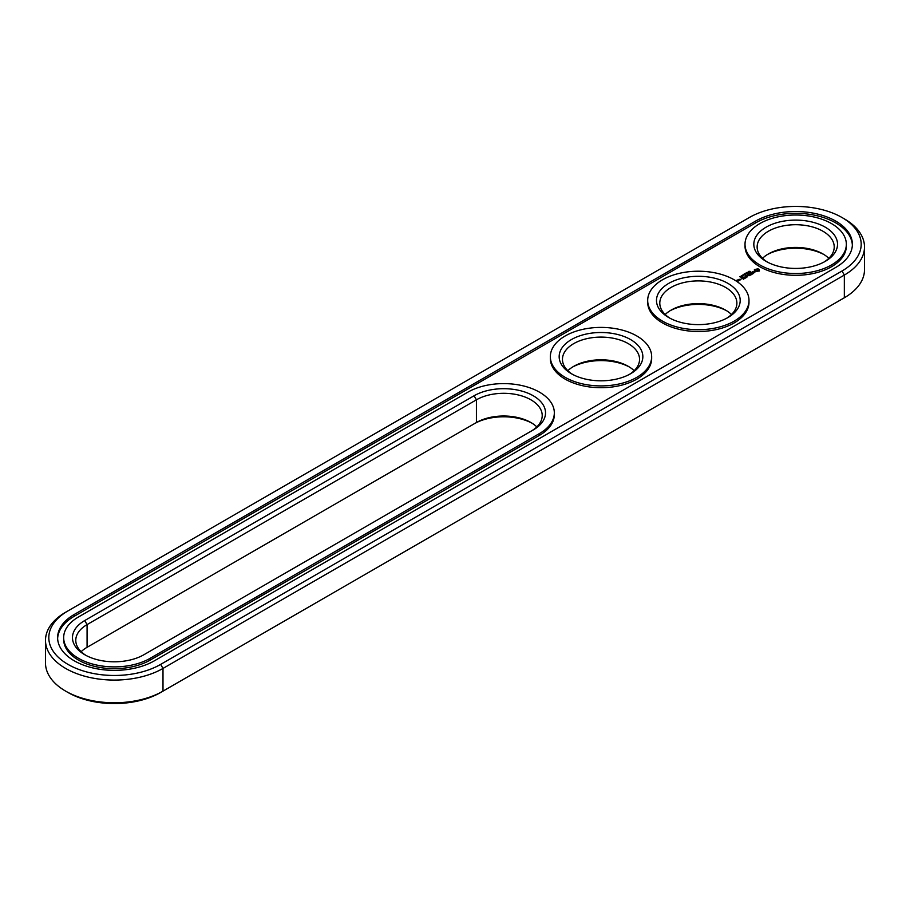 <?xml version="1.0" encoding="UTF-8"?>
<svg xmlns="http://www.w3.org/2000/svg" width="910" height="910" viewBox="0 0 910 910"><rect width="100%" height="100%" fill="white"/><g stroke="black" fill="none" stroke-linecap="round" stroke-linejoin="round"><path stroke-width="1.36" d="M65.656 612.237L68 610.883L65.656 612.237A68.83 39.733 0 0 0 45.5 640.333L45.5 663.037A68.83 39.733 0 0 0 65.656 691.134A68.83 39.733 0 0 0 162.992 691.134L160.661 692.487A65.52 37.833 0 0 1 68 692.487L65.656 691.134M45.5 640.333A68.83 39.733 0 0 0 87.986 677.051A68.83 39.733 0 0 0 162.992 668.429L844.343 275.059A68.83 39.733 0 0 0 864.5 246.963A68.83 39.733 0 0 0 844.343 218.866L842 217.513A65.52 37.833 0 0 0 749.339 217.513L68 610.883A65.52 37.833 0 0 0 68 664.391A65.52 37.833 0 0 0 160.661 664.391L842 271.009A65.52 37.833 0 0 0 842 217.513M160.661 664.391L162.992 668.429L162.992 691.134L842 299.117A65.52 37.833 0 0 0 842.057 299.083M532.043 423.195A41.849 24.16 0 0 0 474.076 423.867L87.076 647.306A38.538 22.249 0 0 0 81.172 651.685M629.379 367.003A41.849 24.16 0 0 0 572.629 367.003M726.715 310.799A41.849 24.16 0 0 0 669.965 310.799M824.051 254.607A41.849 24.16 0 0 0 767.301 254.607M842 271.009L844.343 275.059L844.343 297.763L842 299.117L844.343 297.763A68.83 39.733 0 0 0 864.5 269.667L864.5 246.963M536.82 426.904A38.538 22.249 0 0 0 530.917 422.524A38.538 22.249 0 0 0 476.419 422.524L476.419 399.82L87.076 624.601A38.538 22.249 0 0 0 75.78 640.333A38.538 22.249 0 0 0 85.95 655.393M87.076 647.306L87.076 624.601L84.732 620.552A41.849 24.16 0 0 0 84.732 654.722A41.849 24.16 0 0 0 143.916 654.722L533.26 429.941A41.849 24.16 0 0 0 533.26 395.77A41.849 24.16 0 0 0 474.076 395.77L84.732 620.552M634.156 370.711A38.538 22.249 0 0 0 628.253 366.32L628.253 366.32A38.538 22.249 0 0 0 573.744 366.32A38.538 22.249 0 0 0 567.851 370.711M731.492 314.507A38.538 22.249 0 0 0 725.588 310.128L725.588 310.128A38.538 22.249 0 0 0 671.08 310.128A38.538 22.249 0 0 0 665.187 314.507M828.828 258.315A38.538 22.249 0 0 0 822.924 253.935L822.924 253.935A38.538 22.249 0 0 0 768.415 253.935A38.538 22.249 0 0 0 762.523 258.315M755.573 221.107L74.222 614.489A56.716 32.749 0 0 0 57.614 637.637A56.716 32.749 0 0 0 92.627 667.883A56.716 32.749 0 0 0 154.427 660.785L835.778 267.415A56.716 32.749 0 0 0 852.386 244.267A56.716 32.749 0 0 0 817.373 214.009A56.716 32.749 0 0 0 755.573 221.107L755.573 222.916A56.716 32.749 0 0 1 816.657 215.647A56.716 32.749 0 0 1 852.363 245.165M530.962 431.26A38.538 22.249 0 0 0 542.212 415.551A38.538 22.249 0 0 0 518.416 394.997A38.538 22.249 0 0 0 476.419 399.82L474.076 395.77M629.379 374.42A38.538 22.249 0 0 0 639.548 359.359A38.538 22.249 0 0 0 628.253 343.616A38.538 22.249 0 0 0 586.256 338.793A38.538 22.249 0 0 0 562.46 359.359A38.538 22.249 0 0 0 572.629 374.42M726.715 318.216A38.538 22.249 0 0 0 736.884 303.155A38.538 22.249 0 0 0 725.588 287.423A38.538 22.249 0 0 0 683.592 282.601A38.538 22.249 0 0 0 659.795 303.155A38.538 22.249 0 0 0 669.965 318.216M824.051 262.023A38.538 22.249 0 0 0 834.22 246.963A38.538 22.249 0 0 0 822.924 231.231A38.538 22.249 0 0 0 780.928 226.408A38.538 22.249 0 0 0 757.131 246.963A38.538 22.249 0 0 0 767.301 262.023M74.222 614.489L74.222 616.286A56.716 32.749 0 0 0 57.637 638.536M74.222 616.286L755.573 222.916M630.596 339.578A41.849 24.16 0 0 0 571.412 339.578A41.849 24.16 0 0 0 571.412 373.737A41.849 24.16 0 0 0 630.596 373.737A41.849 24.16 0 0 0 630.596 339.578M727.932 283.374A41.849 24.16 0 0 0 668.748 283.374A41.849 24.16 0 0 0 668.748 317.545A41.849 24.16 0 0 0 727.932 317.545A41.849 24.16 0 0 0 727.932 283.374M825.268 227.181A41.849 24.16 0 0 0 766.083 227.181A41.849 24.16 0 0 0 766.083 261.352A41.849 24.16 0 0 0 825.268 261.352A41.849 24.16 0 0 0 825.268 227.181M63.666 637.637L63.666 639.434A50.653 29.245 0 0 0 94.936 666.45A50.653 29.245 0 0 0 150.15 660.114L150.15 658.317L539.482 433.535A50.653 29.245 0 0 0 554.327 412.856A50.653 29.245 0 0 0 523.057 385.829A50.653 29.245 0 0 0 467.854 392.176L78.51 616.957A50.653 29.245 0 0 0 63.666 637.637A50.653 29.245 0 0 0 94.936 664.653A50.653 29.245 0 0 0 150.15 658.317M150.15 660.114L539.482 435.333A50.653 29.245 0 0 0 554.327 414.653L554.327 412.856M739.784 276.651L741.081 276.799L739.91 276.799M740.842 276.378L741.468 275.889L741.695 276.56L740.877 276.231M742.628 276.026L741.4 275.605L742.765 275.787L742.628 276.378M742.389 275.138L743.686 275.298L742.514 275.298M743.732 274.297L745.188 274.422L743.732 274.365M745.301 274.058L744.505 273.808L745.313 273.341L746.291 273.91L745.267 273.99M746.234 272.807L745.802 273.409L747.212 273.375L746.234 272.954M748.1 272.863L747.11 272.295L748.839 272.431L747.417 272.329L748.1 272.863M748.68 271.396L748.714 272.158L749.658 271.965L748.68 271.544M749.078 271.351L750.466 271.442L749.055 271.294M651.662 356.652L651.662 358.46A50.653 29.245 180 0 1 600.998 387.705A50.653 29.245 180 0 1 550.345 358.46L550.345 356.652A50.653 29.245 0 0 0 600.998 385.908A50.653 29.245 0 0 0 651.662 356.652A50.653 29.245 0 0 0 636.818 335.972A50.653 29.245 0 0 0 581.615 329.636A50.653 29.245 0 0 0 550.345 356.652M748.998 300.459L748.998 302.257A50.653 29.245 180 0 1 698.334 331.502A50.653 29.245 180 0 1 647.681 302.257L647.681 300.459A50.653 29.245 0 0 0 698.334 329.704A50.653 29.245 0 0 0 748.998 300.459A50.653 29.245 0 0 0 734.154 279.779A50.653 29.245 0 0 0 678.951 273.444A50.653 29.245 0 0 0 647.681 300.459M738.795 280.826L736.929 280.416L737.51 279.95L736.577 280.36L737.862 281.224L738.795 280.826M739.83 280.223L738.647 279.541L738.761 280.542L739.83 280.223M739.091 279.415L740.979 279.563L739.091 279.279M743.265 279.336L744.448 278.517L742.537 277.425L741.127 278.107L743.379 278.176L744.084 278.585L743.265 279.336M745.188 278.221L743.06 276.993L745.188 278.085M745.802 277.868L746.985 277.049L744.846 275.957L745.677 276.572L744.846 277.186L746.632 277.118L745.802 277.868M747.246 275.525L749.396 275.662L747.269 274.558L748.725 275.548L746.894 275.32L747.281 276.378L745.574 275.537L747.474 276.776L747.246 275.525L747.599 276.765M751.25 274.729L749.351 273.489L747.929 274.172L749.226 273.694L749.942 274.115L749.112 274.729L750.898 274.661L749.829 275.411L751.25 274.592M752.98 273.455L750.375 272.761L752.149 273.933L751.569 274.411L752.98 273.728M754.822 272.317L752.388 272.465L753.127 271.464L751.683 272.329L754.128 272.192L753.389 273.193L754.822 272.317M759.384 270.884L759.384 269.587L758.007 268.791L754.401 269.587L754.401 270.884L755.778 271.68L759.384 270.884M846.334 244.267L846.334 246.064A50.653 29.245 180 0 1 795.67 275.309A50.653 29.245 180 0 1 745.017 246.064L745.017 244.267A50.653 29.245 0 0 0 795.67 273.512A50.653 29.245 0 0 0 846.334 244.267A50.653 29.245 0 0 0 831.49 223.587A50.653 29.245 0 0 0 776.287 217.24A50.653 29.245 0 0 0 745.017 244.267M741.616 275.969L741.639 276.594M741.468 275.889L741.548 276.617M759.202 271.078L759.077 270.236M759.202 269.849L758.007 269.246L754.595 269.849M754.708 270.236L754.629 271.021M757.848 271.237L755.937 271.237L755.937 269.69L758.144 269.94L757.404 271.407M740.706 277.004L739.944 276.56L740.706 277.106M743.311 275.502L742.56 275.059L743.311 275.594M745.552 273.785L745.415 274.376M746.973 273.387L746.393 273.432L746.973 273.512M740.171 279.757L739.455 279.347L740.626 279.495L740.171 279.962M758.246 270.236L758.144 270.975M539.482 435.333L539.482 433.535"/></g></svg>
